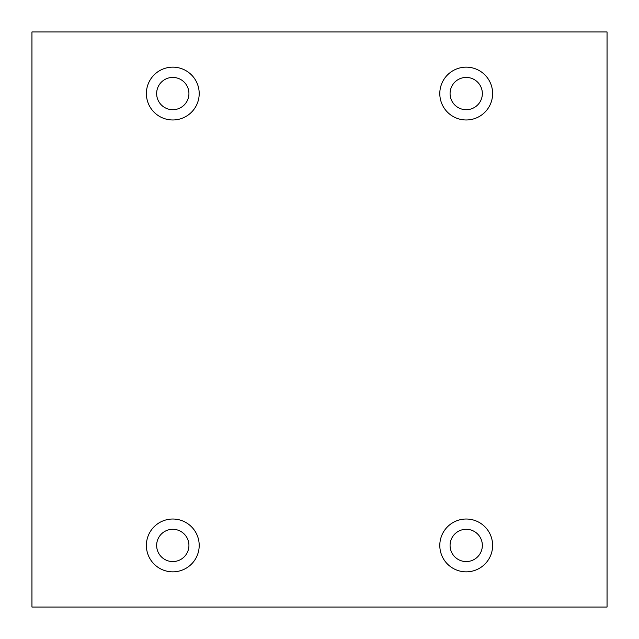 <?xml version="1.0" encoding="UTF-8"?>
<svg xmlns="http://www.w3.org/2000/svg" width="639" height="639" viewBox="0 0 639 639"><rect width="100%" height="100%" fill="white"/><g stroke="black" fill="none" stroke-linecap="round" stroke-linejoin="round"><path stroke-width="0.96" d="M607.05 31.95L31.95 31.95L31.95 607.05L607.05 607.05L607.05 31.95M172.794 119.972A26.407 26.407 0 0 1 149.917 80.362A26.407 26.407 0 0 1 195.662 80.362A26.407 26.407 0 0 1 172.794 119.972M466.206 119.972A26.407 26.407 0 0 1 443.338 80.362A26.407 26.407 0 0 1 489.083 80.362A26.407 26.407 0 0 1 466.206 119.972M466.206 571.841A26.407 26.407 0 0 1 443.338 532.231A26.407 26.407 0 0 1 489.083 532.231A26.407 26.407 0 0 1 466.206 571.841M172.794 571.841A26.407 26.407 0 0 1 149.917 532.231A26.407 26.407 0 0 1 195.662 532.231A26.407 26.407 0 0 1 172.794 571.841M156.651 545.434A16.135 16.135 0 0 1 180.861 531.456A16.135 16.135 0 0 1 180.861 559.405A16.135 16.135 0 0 1 156.651 545.434M450.072 545.434A16.135 16.135 0 0 1 474.282 531.456A16.135 16.135 0 0 1 474.282 559.405A16.135 16.135 0 0 1 450.072 545.434M450.072 93.566A16.135 16.135 0 0 1 474.282 79.595A16.135 16.135 0 0 1 474.282 107.544A16.135 16.135 0 0 1 450.072 93.566M156.651 93.566A16.135 16.135 0 0 1 180.861 79.595A16.135 16.135 0 0 1 180.861 107.544A16.135 16.135 0 0 1 156.651 93.566"/></g></svg>

